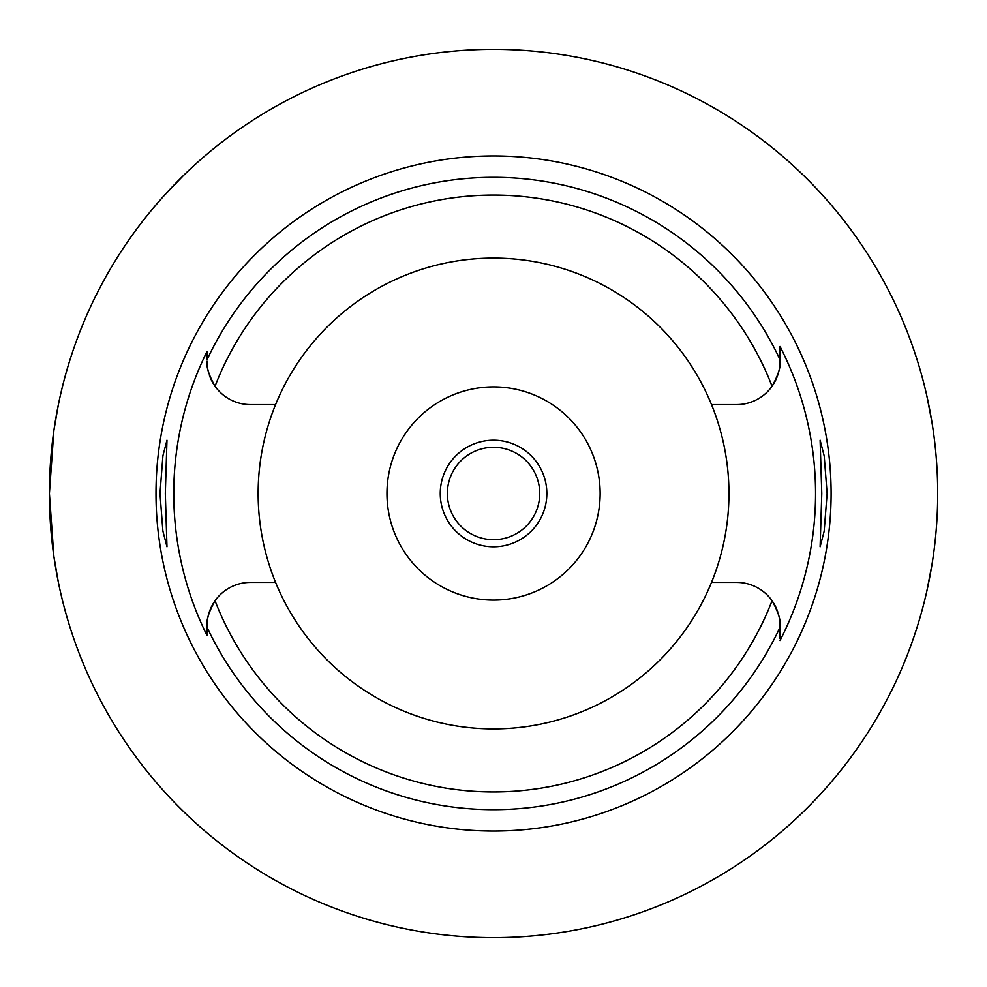 <?xml version="1.0" encoding="UTF-8"?>
<svg xmlns="http://www.w3.org/2000/svg" width="987" height="987" viewBox="0 0 987 987"><rect width="100%" height="100%" fill="white"/><g stroke="black" fill="none" stroke-linecap="round" stroke-linejoin="round"><path stroke-width="1.48" d="M209.367 375.146A43.354 43.354 0 0 0 250.414 404.584L275.583 404.584A235.399 235.399 0 0 0 493.549 728.899A235.399 235.399 0 0 0 711.504 404.584A235.399 235.399 0 0 0 275.583 404.584M711.504 404.584L736.672 404.584A43.354 43.354 0 0 0 780.026 361.23L780.026 346.462L780.026 361.23C780.939 366.646 778.287 374.986 772.056 386.262A298.444 298.444 0 0 0 215.03 386.262C208.8 374.986 206.147 366.633 207.073 361.23A43.354 43.354 0 0 0 208.467 372.161M207.073 635.616L207.073 625.77C206.16 620.354 208.812 612.002 215.03 600.738A43.354 43.354 0 0 0 207.073 625.77L207.073 635.616A319.788 319.788 0 0 1 207.073 351.384L207.073 359.157M780.026 359.687A316.185 316.185 0 0 0 207.073 359.687L207.073 351.384M275.583 582.416L250.414 582.416A43.354 43.354 0 0 0 215.03 600.738A298.444 298.444 0 0 0 772.056 600.738C778.287 612.014 780.939 620.367 780.026 625.77L780.026 638.638M711.504 582.416L736.672 582.416A43.354 43.354 0 0 1 777.731 611.854M493.549 155.946A337.554 337.554 0 0 0 155.995 493.5A337.554 337.554 0 0 0 493.549 831.054A337.554 337.554 0 0 0 831.103 493.5A337.554 337.554 0 0 0 493.549 155.946M165.322 493.5L166.976 440.202L162.917 455.784L159.993 493.5L162.88 531.006L166.976 546.798L165.322 493.5M780.026 346.462A322.009 322.009 0 0 1 780.026 640.538M827.106 493.5L824.207 455.994L820.111 440.202L821.776 493.5L820.111 546.798L824.17 531.216L827.106 493.5M207.073 627.313A316.185 316.185 0 0 0 780.026 627.313L780.026 625.77A43.354 43.354 0 0 0 778.62 614.839M493.549 386.904A106.596 106.596 0 0 0 386.953 493.5A106.596 106.596 0 0 0 493.549 600.096A106.596 106.596 0 0 0 600.145 493.5A106.596 106.596 0 0 0 493.549 386.904M493.549 440.202A53.298 53.298 0 0 0 440.251 493.5A53.298 53.298 0 0 0 493.549 546.798A53.298 53.298 0 0 0 546.847 493.5A53.298 53.298 0 0 0 493.549 440.202M493.549 447.308A46.192 46.192 0 0 0 447.358 493.5A46.192 46.192 0 0 0 493.549 539.692A46.192 46.192 0 0 0 539.741 493.5A46.192 46.192 0 0 0 493.549 447.308M213.735 148.581A444.15 444.15 0 0 1 926.818 395.787L931.925 422.177M931.962 564.626L926.818 591.213A444.15 444.15 0 0 1 49.399 493.5A444.15 444.15 0 0 1 493.549 49.35A444.15 444.15 0 0 1 937.699 493.5A444.15 444.15 0 0 1 493.549 937.65M488.997 937.625A444.15 444.15 0 0 1 58.369 582.33L53.866 556.335L49.399 493.512L53.853 430.677L58.369 404.67A444.15 444.15 0 0 1 148.618 213.685L151.504 210.157M152.454 209.022L161.3 198.745M163.386 196.413L183.409 175.563M933.788 434.749L934.047 436.71M934.023 550.499L933.85 551.844"/></g></svg>
